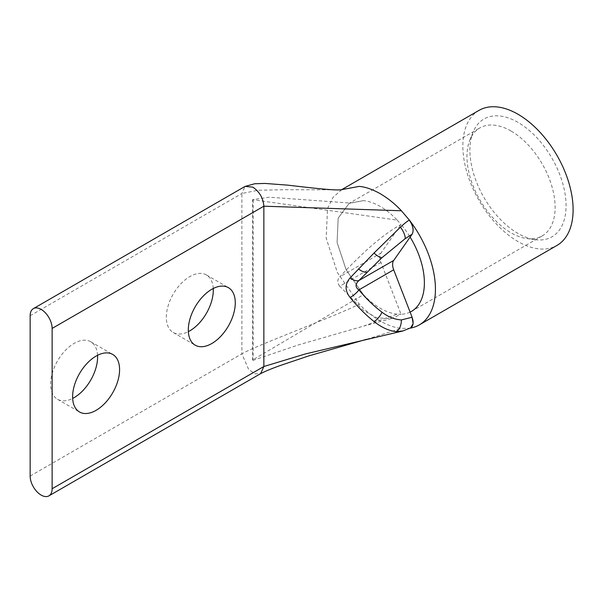 <?xml version="1.0" encoding="UTF-8"?>
<svg xmlns="http://www.w3.org/2000/svg" width="603" height="603" viewBox="0 0 603 603"><rect width="100%" height="100%" fill="white"/><g stroke="black" fill="none" stroke-linecap="round" stroke-linejoin="round"><path stroke-width="0.45" stroke-dasharray="3.02 2.26" d="M213.251 288.498A33.218 19.175 120 0 0 206.422 274.953A33.218 19.175 120 0 0 189.809 276.596A33.218 19.175 120 0 0 168.116 305.864A33.218 19.175 120 0 0 173.204 332.487A33.218 19.175 120 0 0 188.355 331.627M97.558 355.295A33.218 19.175 120 0 0 90.721 341.75A33.218 19.175 120 0 0 74.116 343.393A33.218 19.175 120 0 0 52.416 372.662A33.218 19.175 120 0 0 57.511 399.276A33.218 19.175 120 0 0 72.654 398.425M479.001 110.387A77.968 45.014 -120 0 0 467.054 172.857A77.968 45.014 -120 0 0 517.985 241.562A77.968 45.014 -120 0 0 556.968 245.429M410.138 328.153A77.968 45.014 60 0 1 409.347 328.273L402.992 330.941M511.043 131.017A62.343 35.992 -120 0 0 479.875 127.926A62.343 35.992 -120 0 0 469.865 139.979A62.343 35.992 -120 0 0 511.043 232.811A62.343 35.992 -120 0 0 526.773 238.547A62.343 35.992 -120 0 0 542.21 235.901A62.343 35.992 -120 0 0 551.768 185.95A62.343 35.992 -120 0 0 511.043 131.017M517.985 122.379A68.011 39.263 -120 0 0 473.061 132.155A68.011 39.263 -120 0 0 517.985 233.436A68.011 39.263 -120 0 0 535.147 239.685A68.011 39.263 -120 0 0 565.275 195.138A68.011 39.263 -120 0 0 517.985 122.379M410.809 327.776L409.347 328.273L401.402 328.386C395.244 327.904 388.211 325.454 380.305 321.052C372.398 316.326 365.365 310.651 359.207 304.025C343.898 312.867 257.187 344.976 241.878 353.818L248.655 369.458L255.001 373.845L260.632 373.626M410.108 312.105A62.343 35.992 60 0 1 401.055 314.284L380.938 262.433A11.457 6.61 60 0 1 380.938 253.079L401.055 224.459A62.343 35.992 60 0 1 410.108 237.092M380.938 262.433L339.7 286.237L363.149 310.093L376.785 317.871L391.4 318.535L401.055 314.284L397.173 314.155L363.692 326.087L298.515 344.886L253.154 360.33L252.574 359.999L363.436 294.679L346.182 269.91L337.085 242.451L338.185 218.06L349.145 203.399L363.436 200.633L350.23 203.053L269.247 197.219L252.574 199.683L397.173 220.11C391.716 214.374 386.093 209.836 380.305 206.497C374.516 203.151 368.893 201.198 363.436 200.633L349.145 203.399L479.875 127.926M397.173 220.11L401.055 224.459C378.857 236.557 355.438 260.134 339.7 276.89L380.938 253.079M339.7 286.237C337.175 282.935 337.175 279.822 339.7 276.89M252.574 359.999L252.574 199.683M253.154 200.015L253.154 360.33M30.15 315.738L241.878 193.503L244.954 186.47M397.173 314.155C391.716 313.59 386.093 311.638 380.305 308.291C374.516 304.952 368.893 300.415 363.436 294.679L346.182 269.91L337.085 242.451L338.185 218.06L349.137 203.407L350.23 203.053M366.707 339.263L401.402 328.386M30.15 476.053L241.878 353.818L241.878 193.503L258.054 190.247L284.247 189.719L340.838 189.794M341.826 189.591L332.999 197.392L327.565 208.412L326.17 238.147L337.371 272.533L359.207 304.025M409.264 328.318A11.457 6.625 -119.7 0 0 410.703 327.836M206.422 274.953L228.401 287.646M90.721 341.75L112.708 354.443M469.865 139.979L473.061 132.155M173.204 332.487L195.184 345.172M57.511 399.276L79.49 411.97M411.48 311.382L542.21 235.901M526.773 238.547L535.147 239.685M391.4 318.535L363.692 326.087"/><path stroke-width="0.9" d="M52.129 328.431A15.542 8.977 -120 0 0 41.14 309.392A15.542 8.977 -120 0 0 33.369 308.623A15.542 8.977 -120 0 0 30.15 315.738L30.15 476.053A15.542 8.977 60 0 0 36.934 491.701A15.542 8.977 60 0 0 48.911 495.862L260.639 373.626L263.858 366.511L263.858 206.196L52.129 328.431L52.129 488.747A15.542 8.977 60 0 1 48.911 495.862M211.796 289.289A33.218 19.175 -60 0 1 228.401 287.646A33.218 19.175 -60 0 1 233.489 314.261A33.218 19.175 -60 0 1 211.796 343.529A33.218 19.175 -60 0 1 195.184 345.172A33.218 19.175 -60 0 1 190.096 318.557A33.218 19.175 -60 0 1 211.796 289.289M188.355 331.627A33.218 19.175 120 0 0 189.809 330.836A33.218 19.175 120 0 0 213.251 288.498M96.096 356.087A33.218 19.175 -60 0 1 112.708 354.443A33.218 19.175 -60 0 1 117.796 381.058A33.218 19.175 -60 0 1 96.096 410.326A33.218 19.175 -60 0 1 79.49 411.97A33.218 19.175 -60 0 1 74.395 385.355A33.218 19.175 -60 0 1 96.096 356.087M72.654 398.425A33.218 19.175 120 0 0 74.116 397.633A33.218 19.175 120 0 0 97.558 355.295M402.992 330.941L396.073 331.612C388.92 330.821 381.586 327.467 374.064 321.542C365.735 314.932 357.73 306.889 350.049 297.422C344.803 290.631 344.803 284.141 350.049 277.945L374.033 253.011L400.46 227.158C404.048 223.788 406.965 221.444 409.218 220.133L409.347 220.057A77.968 45.014 60 0 1 419.289 324.911L556.968 245.429A77.968 45.014 -120 0 0 568.915 182.95A77.968 45.014 -120 0 0 517.985 114.246A77.968 45.014 -120 0 0 479.001 110.387L341.795 189.598M419.289 324.911A77.968 45.014 60 0 1 410.138 328.153M396.073 331.612A11.457 7.017 -89 0 0 401.342 319.944L412.037 317.261A11.457 6.625 -119.7 0 1 410.703 327.836L402.736 331.009L305.668 353.871L263.858 366.511L52.129 488.747M409.218 220.133A11.457 6.558 -120.1 0 1 412.015 234.311L405.012 238.796A11.457 3.701 55.4 0 0 400.46 227.158M350.049 277.945A11.457 5.894 43.7 0 0 358.898 280.538L381.94 257.7L405.012 238.796M350.049 297.422A11.457 4.718 -40.6 0 0 358.898 289.885C355.152 287.284 355.152 284.164 358.898 280.538L393.691 260.451L410.108 237.092A62.343 35.992 60 0 1 411.48 311.382A62.343 35.992 60 0 1 410.108 312.105L412.098 317.231L413.123 323.6L410.703 327.836M244.954 186.47L254.737 183.749L264.951 183.433L287.563 185.129C314.118 188.211 333.791 190.48 340.816 189.802L359.207 186.402C365.365 186.885 372.398 189.334 380.305 193.736C388.211 198.462 395.244 204.138 401.402 210.764L409.347 220.057C413.153 225.62 414.065 230.361 412.098 234.266L410.108 237.092M393.691 260.451A11.457 6.61 -120 0 0 393.691 269.797L358.898 289.885C365.946 298.425 373.634 305.857 381.97 312.188A11.457 5.826 -54.4 0 1 374.064 321.542M410.108 312.105L393.691 269.797M245.097 186.38L252.868 187.156C259.539 191.762 263.209 198.108 263.858 206.196L401.402 210.764M359.207 186.402L341.826 189.591M374.033 253.011A11.457 3.475 47.3 0 0 381.94 257.7M358.476 268.938A11.457 5.321 44.7 0 0 367.152 272.051M401.342 319.944C394.415 319.402 387.955 316.816 381.97 312.188M33.369 308.623L245.097 186.387M260.632 373.634C265.501 371.124 272.405 368.29 281.36 365.139L308.623 355.936L366.707 339.263M340.816 189.802L341.969 189.546L341.328 189.87"/></g></svg>
